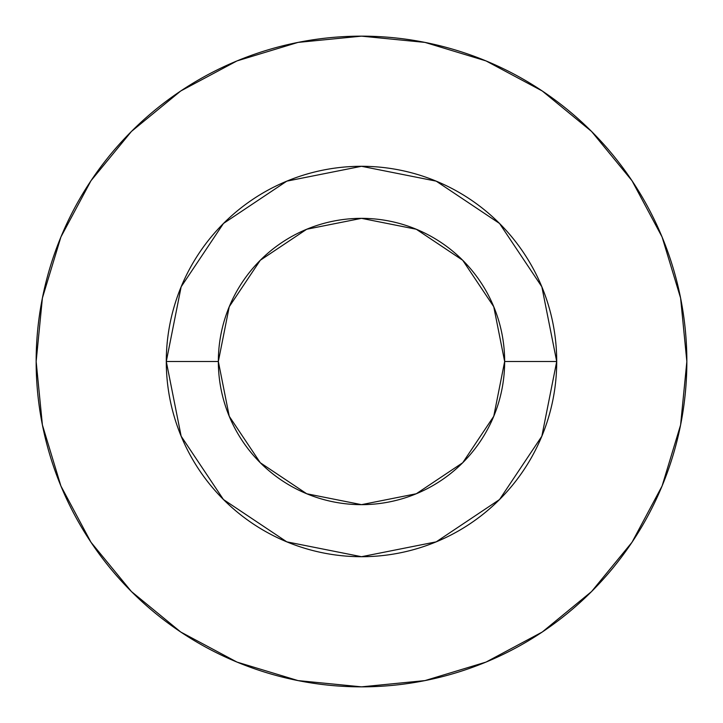 <?xml version="1.0" encoding="UTF-8"?>
<svg xmlns="http://www.w3.org/2000/svg" width="723" height="723" viewBox="0 0 723 723"><rect width="100%" height="100%" fill="white"/><g stroke="black" fill="none" stroke-linecap="round" stroke-linejoin="round"><path stroke-width="0.54" stroke-dasharray="3.62 2.71" d="M218.346 361.5A143.154 143.154 0 0 0 361.5 504.654A143.154 143.154 0 0 0 504.654 361.5A143.154 143.154 0 0 0 361.5 218.346A143.154 143.154 0 0 0 218.346 361.5A143.154 143.154 0 0 0 361.5 504.654A143.154 143.154 0 0 0 504.654 361.5A143.154 143.154 0 0 0 361.5 218.346A143.154 143.154 0 0 0 218.346 361.5M631.956 542.34L662.087 486.01L680.596 424.97L686.85 361.5A325.35 325.35 0 0 0 361.5 36.15A325.35 325.35 0 0 0 36.15 361.5A325.35 325.35 0 0 0 361.5 686.85A325.35 325.35 0 0 0 686.85 361.5L680.596 298.03L662.087 236.99L632.019 180.741M542.34 91.044L486.01 60.913L424.97 42.404L361.5 36.15L298.03 42.404L236.99 60.913L180.741 90.981M91.044 180.66L60.913 236.99L42.404 298.03L36.15 361.5L42.404 424.97L60.913 486.01L90.981 542.259M180.66 631.956L236.99 662.087L298.03 680.596L361.5 686.85L424.97 680.596L486.01 662.087L542.259 632.019"/><path stroke-width="1.08" d="M504.654 361.5L556.71 361.5A195.21 195.21 0 0 1 361.5 556.71A195.21 195.21 0 0 1 166.29 361.5L218.346 361.5A143.154 143.154 0 0 1 361.5 218.346A143.154 143.154 0 0 1 504.654 361.5A143.154 143.154 0 0 1 361.5 504.654A143.154 143.154 0 0 1 218.346 361.5L229.245 416.285L260.271 462.729L306.715 493.755L361.5 504.654L416.285 493.755L462.729 462.729L493.755 416.285L504.654 361.5L493.755 306.715L462.729 260.271L416.285 229.245L361.5 218.346L306.715 229.245L260.271 260.271L229.245 306.715L218.346 361.5L166.29 361.5L181.148 286.796L223.461 223.461L286.796 181.148L361.5 166.29L436.204 181.148L499.539 223.461L541.852 286.796L556.71 361.5L541.852 436.204L499.539 499.539L436.204 541.852L361.5 556.71L286.796 541.852L223.461 499.539L181.148 436.204L166.29 361.5A195.21 195.21 0 0 1 361.5 166.29A195.21 195.21 0 0 1 556.71 361.5L504.654 361.5M36.15 361.5A325.35 325.35 0 0 1 361.5 36.15A325.35 325.35 0 0 1 686.85 361.5A325.35 325.35 0 0 1 361.5 686.85A325.35 325.35 0 0 1 36.15 361.5L42.404 424.97L60.913 486.01L90.981 542.259L131.441 591.559L180.741 632.019L236.99 662.087L298.03 680.596L361.5 686.85L424.97 680.596L486.01 662.087L542.259 632.019L591.559 591.559L632.019 542.259L662.087 486.01L680.596 424.97L686.85 361.5L680.596 298.03L662.087 236.99L632.019 180.741L591.559 131.441L542.259 90.981L486.01 60.913L424.97 42.404L361.5 36.15L298.03 42.404L236.99 60.913L180.741 90.981L131.441 131.441L90.981 180.741L60.913 236.99L42.404 298.03L36.15 361.5M632.019 180.741L591.559 131.441L542.34 91.044M180.741 90.981L131.441 131.441L91.044 180.66M90.981 542.259L131.441 591.559L180.66 631.956M542.259 632.019L591.559 591.559L631.956 542.34"/></g></svg>
